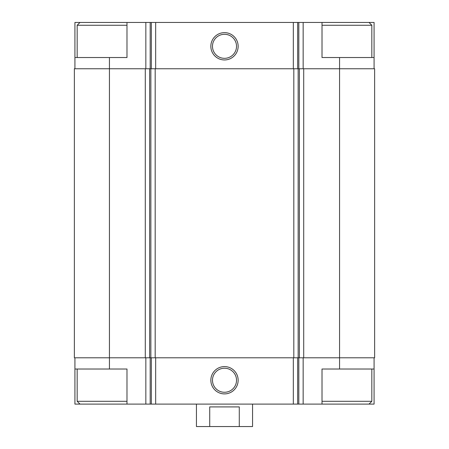 <?xml version="1.0" encoding="UTF-8"?>
<svg xmlns="http://www.w3.org/2000/svg" width="449" height="449" viewBox="0 0 449 449"><rect width="100%" height="100%" fill="white"/><g stroke="black" fill="none" stroke-linecap="round" stroke-linejoin="round"><path stroke-width="0.67" d="M126.983 22.45L74.927 22.45L74.927 57.528L126.983 57.528L126.983 22.45L150.185 22.45L150.185 68.753M339.556 57.528L322.017 57.528L322.017 22.45L374.073 22.45L374.073 57.528L339.556 57.528L339.556 357.797L374.634 357.797L374.634 68.753L145.285 68.753L145.285 357.797L109.444 357.797L109.444 369.022L126.983 369.022L126.983 404.1L322.017 404.1L322.017 369.022L374.073 369.022L374.073 404.1L369.022 404.1L371.828 401.294L371.828 369.022M126.983 404.1L74.927 404.1L74.927 357.797M374.073 357.797L374.073 369.022M109.444 369.022L74.927 369.022M224.5 366.597A13.65 13.65 0 0 0 212.68 387.072A13.65 13.65 0 0 0 236.32 387.072A13.65 13.65 0 0 0 224.5 366.597M339.556 369.022L339.556 357.797L145.285 357.797M145.285 68.753L74.366 68.753L74.366 357.797L109.444 357.797L109.444 57.528M374.073 57.528L374.073 68.753M322.017 22.45L303.154 22.45L303.154 68.753M150.185 22.45L303.154 22.45M224.5 32.654A13.65 13.65 0 0 0 212.68 53.128A13.65 13.65 0 0 0 236.32 53.128A13.65 13.65 0 0 0 224.5 32.654M74.927 57.528L74.927 68.753M224.5 368.231A12.016 12.016 0 0 0 214.089 386.258A12.016 12.016 0 0 0 234.911 386.258A12.016 12.016 0 0 0 224.5 368.231M224.5 34.287A12.016 12.016 0 0 0 214.089 52.314A12.016 12.016 0 0 0 234.911 52.314A12.016 12.016 0 0 0 224.5 34.287M322.017 404.1L369.022 404.1M322.017 401.294L371.828 401.294M322.017 25.256L371.828 25.256L371.828 57.528M369.022 22.45L371.828 25.256M79.978 404.1L77.172 401.294L126.983 401.294M77.172 57.528L77.172 25.256L126.983 25.256M196.438 404.1L196.438 426.55L252.562 426.55L252.562 404.1M209.717 426.55L209.717 406.906L239.283 406.906L239.283 426.55M303.154 357.797L303.154 404.1M145.846 357.797L145.846 404.1M298.815 357.797L298.815 404.1M297.665 357.797L297.665 404.1M293.332 357.797L293.332 404.1M155.668 357.797L155.668 404.1M151.335 357.797L151.335 404.1M150.185 357.797L150.185 404.1M303.715 68.753L303.715 357.797M299.376 68.753L299.376 357.797M298.153 68.753L298.153 357.797M293.814 68.753L293.814 357.797M155.186 68.753L155.186 357.797M150.847 68.753L150.847 357.797M149.624 68.753L149.624 357.797M298.815 22.45L298.815 68.753M297.665 22.45L297.665 68.753M293.332 22.45L293.332 68.753M155.668 22.45L155.668 68.753M151.335 22.45L151.335 68.753M145.846 22.45L145.846 68.753M77.172 401.294L77.172 369.022M79.978 22.45L77.172 25.256"/></g></svg>
